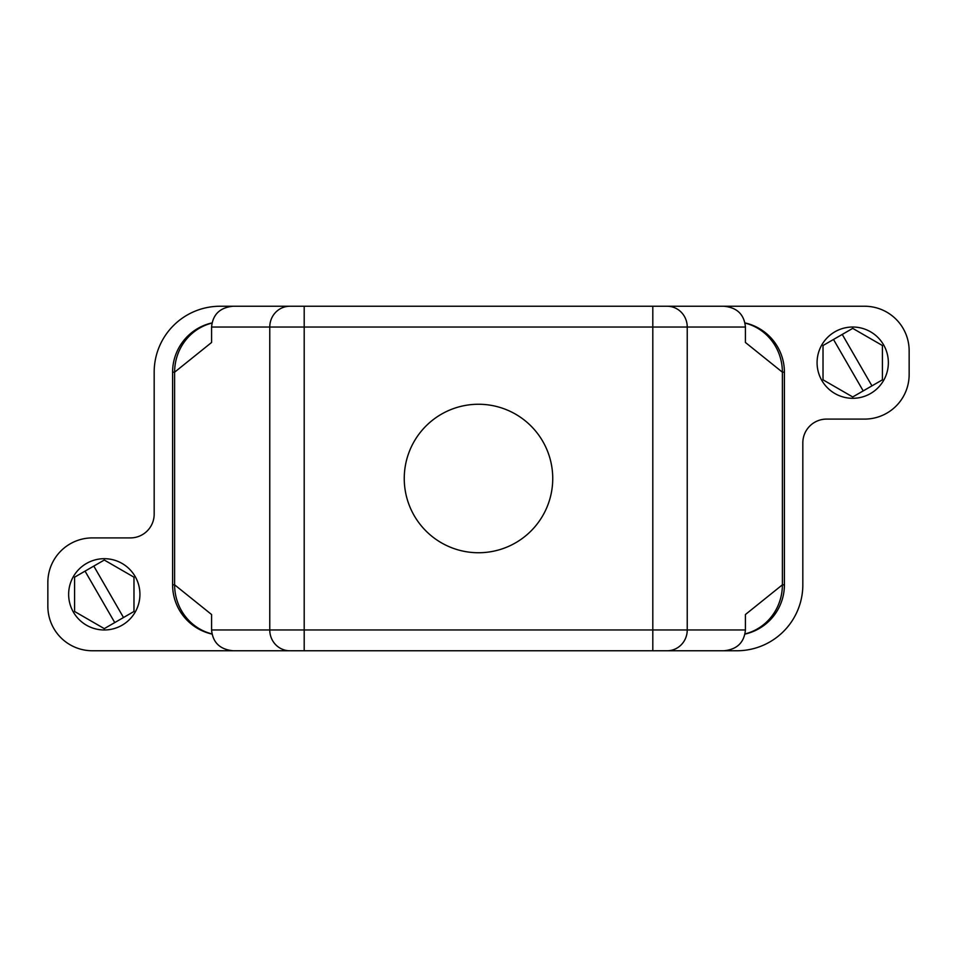 <?xml version="1.0" encoding="UTF-8"?>
<svg xmlns="http://www.w3.org/2000/svg" width="957" height="957" viewBox="0 0 957 957"><rect width="100%" height="100%" fill="white"/><g stroke="black" fill="none" stroke-linecap="round" stroke-linejoin="round"><path stroke-width="1.44" d="M114.756 622.576L104.277 628.629L74.574 611.475L74.574 577.179L93.798 566.089L123.501 617.528L114.756 622.576L85.053 571.138M93.798 566.089L104.277 560.036L133.98 577.179L133.98 611.475L104.277 628.629M139.925 594.333A35.636 35.636 0 0 1 86.465 625.196A35.636 35.636 0 0 1 86.465 563.47A35.636 35.636 0 0 1 139.925 594.333M863.202 390.911L852.723 396.964L823.02 379.821L823.02 345.525L842.244 334.424L871.947 385.862L863.202 390.911L833.499 339.472M842.244 334.424L852.723 328.371L882.426 345.525L882.426 379.821L852.723 396.964M888.359 362.667A35.636 35.636 0 0 1 834.899 393.53A35.636 35.636 0 0 1 834.899 331.804A35.636 35.636 0 0 1 888.359 362.667M289.839 306.24L723.887 306.24C737.057 307.532 744.235 314.458 745.419 327.031L269.766 327.031A20.791 20.085 -90 0 1 289.839 306.24L233.113 306.24C219.954 307.52 212.777 314.458 211.581 327.031L211.581 342.474L174.617 372.177L172.595 372.177L172.595 584.823L174.617 584.823A50.494 48.771 90 0 0 211.975 633.917M744.977 634.096A50.494 50.494 0 0 0 784.405 584.823L784.405 372.177L784.405 584.823L782.383 584.823L782.383 372.177A50.494 48.771 -90 0 0 745.024 323.083M667.161 306.24A20.791 20.085 90 0 1 687.234 327.031L687.234 629.969A20.791 20.085 90 0 1 667.161 650.76L723.887 650.76C737.046 649.48 744.223 642.542 745.419 629.969L745.419 614.526L782.383 584.823A50.494 48.771 -90 0 1 745.013 633.917M744.989 322.916A50.494 50.494 0 0 1 784.405 372.177L782.383 372.177L745.419 342.474L745.419 327.031M211.987 323.083A50.494 48.771 90 0 0 174.617 372.177L174.617 584.823L211.581 614.526L211.581 629.969C212.765 642.542 219.943 649.468 233.113 650.76L289.839 650.76A20.791 20.085 -90 0 1 269.766 629.969L269.766 327.031L211.581 327.031M212.023 322.904A50.494 50.494 0 0 0 172.595 372.177M212.011 634.084A50.494 50.494 0 0 1 172.595 584.823M211.581 629.969L652.806 629.969L652.806 306.24L864.602 306.24A44.548 44.548 0 0 1 909.15 350.788L909.15 374.546A44.548 44.548 0 0 1 864.602 419.094L826.585 419.094A23.758 23.758 0 0 0 802.827 442.864L802.827 584.823A65.937 65.937 0 0 1 736.89 650.76L289.839 650.76M404.249 478.5A74.251 74.251 0 0 1 515.62 414.202A74.251 74.251 0 0 1 515.62 542.798A74.251 74.251 0 0 1 404.249 478.5M408.184 306.24L220.11 306.24A65.937 65.937 0 0 0 154.173 372.177L154.173 514.136A23.758 23.758 0 0 1 130.415 537.906L92.398 537.906A44.548 44.548 0 0 0 47.85 582.454L47.85 606.212A44.548 44.548 0 0 0 92.398 650.76L408.184 650.76M304.194 306.24L304.194 650.76M652.806 650.76L652.806 629.969L745.419 629.969"/></g></svg>
